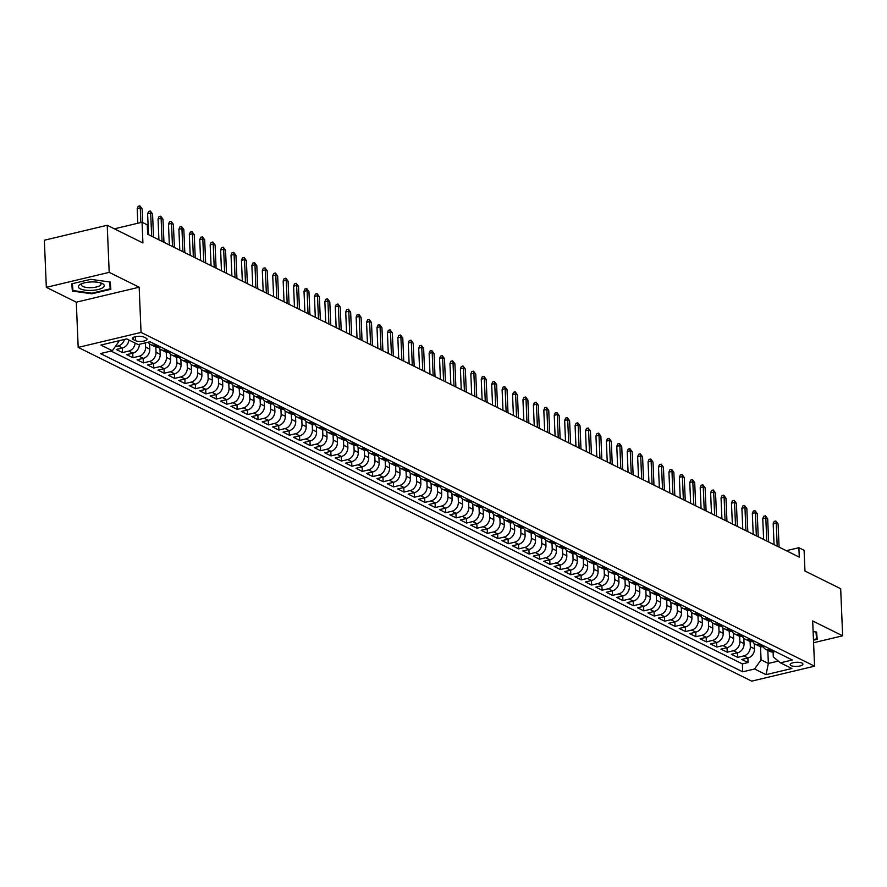 <?xml version="1.0" encoding="UTF-8"?>
<svg xmlns="http://www.w3.org/2000/svg" width="887" height="887" viewBox="0 0 887 887"><rect width="100%" height="100%" fill="white"/><g stroke="black" fill="none" stroke-linecap="round" stroke-linejoin="round"><path stroke-width="1.33" d="M801.981 663.055A6.386 2.084 177.6 0 0 794.774 662.412A6.386 2.084 177.6 0 0 790.162 664.607A6.386 2.084 177.6 0 0 791.104 665.638A6.386 2.084 177.6 0 0 798.322 666.281A6.386 2.084 177.6 0 0 802.923 664.075A6.386 2.084 177.6 0 0 801.981 663.055M78.189 347.394L751.71 681.138L814.565 666.17L141.055 332.425L78.189 347.394L76.293 302.179L139.159 287.211L109.19 272.364L46.324 287.333L76.293 302.179M46.324 287.333L44.35 240.233L107.216 225.265L142.918 242.96L142.053 222.238L114.39 228.824M813.59 642.731L842.65 635.813L840.676 588.713L804.964 571.017L804.099 550.295L798.888 547.711L786.314 550.705M109.19 272.364L107.216 225.265M128.892 339.987A7.983 6.486 116.4 0 1 122.45 347.992L116.241 349.467L122.495 352.571L122.306 348.026M139.359 344.311A7.983 6.486 -63.6 0 1 132.873 353.159L126.675 354.634L132.928 357.738L132.74 353.192M149.548 343.812L149.781 349.168A7.983 6.486 -63.6 0 1 143.295 358.326L137.097 359.8L143.35 362.905L143.162 358.359M159.982 348.979L160.203 354.334A7.983 6.486 -63.6 0 1 153.728 363.493L147.519 364.967L153.773 368.072L153.584 363.526M170.404 354.146L170.626 359.501A7.983 6.486 -63.6 0 1 164.15 368.659L157.953 370.134L164.206 373.239L164.017 368.693M180.826 359.313L181.059 364.668A7.983 6.486 -63.6 0 1 174.573 373.826L168.375 375.301L174.628 378.394L174.44 373.859M191.259 364.479L191.481 369.835A7.983 6.486 -63.6 0 1 185.006 378.993L178.797 380.468L185.05 383.561L184.862 379.026M201.682 369.646L201.903 375.001A7.983 6.486 -63.6 0 1 195.428 384.16L189.23 385.634L195.484 388.728L195.295 384.193M212.104 374.813L212.337 380.168A7.983 6.486 -63.6 0 1 205.851 389.326L199.653 390.801L205.906 393.895L205.717 389.349M222.537 379.98L222.759 385.335A7.983 6.486 -63.6 0 1 216.284 394.493L210.075 395.968L216.328 399.061L216.14 394.515M232.959 385.146L233.181 390.502A7.983 6.486 -63.6 0 1 226.706 399.649L220.508 401.135L226.762 404.228L226.573 399.682M243.382 390.313L243.615 395.669A7.983 6.486 -63.6 0 1 237.128 404.816L230.93 406.301L237.184 409.395L236.995 404.849M253.815 395.48L254.037 400.835A7.983 6.486 -63.6 0 1 247.562 409.982L241.353 411.468L247.606 414.562L247.418 410.016M264.237 400.647L264.459 406.002A7.983 6.486 -63.6 0 1 257.984 415.149L251.786 416.635L258.039 419.728L257.851 415.183M274.66 405.814L274.892 411.169A7.983 6.486 -63.6 0 1 268.406 420.316L262.208 421.802L268.462 424.895L268.273 420.349M285.093 410.98L285.315 416.336A7.983 6.486 -63.6 0 1 278.84 425.483L272.631 426.957L278.884 430.062L278.695 425.516M295.515 416.147L295.737 421.502A7.983 6.486 -63.6 0 1 289.262 430.65L283.064 432.124L289.317 435.229L289.129 430.683M305.937 421.314L306.17 426.669A7.983 6.486 -63.6 0 1 299.684 435.816L293.486 437.291L299.739 440.395L299.551 435.85M316.371 426.481L316.592 431.836A7.983 6.486 -63.6 0 1 310.117 440.983L303.908 442.458L310.162 445.562L309.973 441.016M326.793 431.647L327.015 436.992A7.983 6.486 -63.6 0 1 320.54 446.15L314.342 447.625L320.595 450.729L320.407 446.183M337.215 436.803L337.448 442.158A7.983 6.486 -63.6 0 1 330.962 451.317L324.764 452.791L331.017 455.896L330.829 451.35M347.649 441.97L347.87 447.325A7.983 6.486 -63.6 0 1 341.395 456.483L335.186 457.958L341.44 461.063L341.251 456.517M358.071 447.137L358.293 452.492A7.983 6.486 -63.6 0 1 351.817 461.65L345.62 463.125L351.873 466.229L351.684 461.683M368.493 452.303L368.726 457.659A7.983 6.486 -63.6 0 1 362.24 466.817L356.042 468.292L362.295 471.396L362.107 466.85M378.926 457.47L379.148 462.826A7.983 6.486 -63.6 0 1 372.673 471.984L366.464 473.458L372.717 476.563L372.529 472.017M389.349 462.637L389.57 467.992A7.983 6.486 -63.6 0 1 383.095 477.151L376.897 478.625L383.151 481.73L382.962 477.184M399.771 467.804L400.004 473.159A7.983 6.486 -63.6 0 1 393.518 482.317L387.32 483.792L393.573 486.896L393.385 482.351M410.204 472.971L410.426 478.326A7.983 6.486 -63.6 0 1 403.951 487.484L397.742 488.959L403.995 492.063L403.807 487.517M420.626 478.137L420.848 483.493A7.983 6.486 -63.6 0 1 414.373 492.651L408.175 494.126L414.429 497.219L414.24 492.684M431.049 483.304L431.282 488.659A7.983 6.486 -63.6 0 1 424.795 497.818L418.597 499.292L424.851 502.386L424.662 497.851M441.482 488.471L441.704 493.826A7.983 6.486 -63.6 0 1 435.218 502.984L429.02 504.459L435.273 507.552L435.085 503.018M451.904 493.638L452.126 498.993A7.983 6.486 -63.6 0 1 445.651 508.151L439.453 509.626L445.706 512.719L445.518 508.173M462.327 498.804L462.559 504.16A7.983 6.486 -63.6 0 1 456.073 513.318L449.875 514.793L456.129 517.886L455.94 513.34M472.76 503.971L472.982 509.326A7.983 6.486 -63.6 0 1 466.495 518.474L460.298 519.959L466.551 523.053L466.362 518.507M483.182 509.138L483.404 514.493A7.983 6.486 -63.6 0 1 476.929 523.64L470.731 525.126L476.984 528.22L476.796 523.674M493.604 514.305L493.837 519.66A7.983 6.486 -63.6 0 1 487.351 528.807L481.153 530.293L487.406 533.386L487.218 528.84M504.038 519.472L504.259 524.827A7.983 6.486 -63.6 0 1 497.773 533.974L491.575 535.46L497.829 538.553L497.64 534.007M514.46 524.638L514.682 529.994A7.983 6.486 -63.6 0 1 508.207 539.141L501.998 540.615L508.262 543.72L508.074 539.174M524.882 529.805L525.115 535.16A7.983 6.486 -63.6 0 1 518.629 544.308L512.431 545.782L518.684 548.887L518.496 544.341M535.316 534.972L535.537 540.327A7.983 6.486 -63.6 0 1 529.051 549.474L522.853 550.949L529.107 554.053L528.918 549.508M545.738 540.139L545.96 545.494A7.983 6.486 -63.6 0 1 539.484 554.641L533.275 556.116L539.54 559.22L539.351 554.674M556.16 545.305L556.393 550.661A7.983 6.486 -63.6 0 1 549.907 559.808L543.709 561.283L549.962 564.387L549.774 559.841M566.593 550.472L566.815 555.816A7.983 6.486 -63.6 0 1 560.329 564.975L554.131 566.449L560.384 569.554L560.196 565.008M577.016 555.628L577.237 560.983A7.983 6.486 -63.6 0 1 570.762 570.141L564.553 571.616L570.818 574.721L570.618 570.175M587.438 560.795L587.671 566.15A7.983 6.486 -63.6 0 1 581.185 575.308L574.987 576.783L581.24 579.887L581.052 575.341M597.871 565.961L598.093 571.317A7.983 6.486 -63.6 0 1 591.607 580.475L585.409 581.95L591.662 585.054L591.474 580.508M608.294 571.128L608.515 576.483A7.983 6.486 -63.6 0 1 602.04 585.642L595.831 587.116L602.096 590.221L601.896 585.675M618.716 576.295L618.949 581.65A7.983 6.486 -63.6 0 1 612.462 590.809L606.264 592.283L612.518 595.388L612.329 590.842M629.149 581.462L629.371 586.817A7.983 6.486 -63.6 0 1 622.885 595.975L616.687 597.45L622.94 600.554L622.752 596.009M639.571 586.629L639.793 591.984A7.983 6.486 -63.6 0 1 633.318 601.142L627.109 602.617L633.373 605.721L633.174 601.175M649.994 591.795L650.226 597.151A7.983 6.486 -63.6 0 1 643.74 606.309L637.542 607.783L643.796 610.888L643.607 606.342M660.427 596.962L660.649 602.317A7.983 6.486 -63.6 0 1 654.162 611.476L647.965 612.95L654.218 616.044L654.029 611.509M670.849 602.129L671.071 607.484A7.983 6.486 -63.6 0 1 664.596 616.642L658.387 618.117L664.651 621.21L664.452 616.676M681.271 607.296L681.504 612.651A7.983 6.486 -63.6 0 1 675.018 621.809L668.82 623.284L675.074 626.377L674.885 621.842M691.705 612.462L691.927 617.818A7.983 6.486 -63.6 0 1 685.44 626.976L679.242 628.451L685.496 631.544L685.307 626.998M702.127 617.629L702.349 622.984A7.983 6.486 -63.6 0 1 695.874 632.143L689.665 633.617L695.929 636.711L695.73 632.165M712.549 622.796L712.782 628.151A7.983 6.486 -63.6 0 1 706.296 637.298L700.098 638.784L706.351 641.878L706.163 637.332M722.983 627.963L723.204 633.318A7.983 6.486 -63.6 0 1 716.718 642.465L710.52 643.951L716.774 647.044L716.585 642.498M733.405 633.13L733.627 638.485A7.983 6.486 -63.6 0 1 727.152 647.632L720.943 649.118L727.207 652.211L727.007 647.665M743.827 638.296L744.06 643.652A7.983 6.486 -63.6 0 1 737.574 652.799L731.376 654.284L737.629 657.378L737.441 652.832M142.053 222.238L147.264 224.821L147.663 234.235L799.276 557.125L798.888 547.711M133.294 339.555L135.589 340.686A6.187 2.018 177.6 0 0 142.585 341.318A6.187 2.018 177.6 0 0 147.042 339.178A6.187 2.018 177.6 0 0 146.122 338.18L143.838 337.049A6.187 2.018 177.6 0 0 136.842 336.428A6.187 2.018 177.6 0 0 132.385 338.557A6.187 2.018 177.6 0 0 133.294 339.555L133.216 337.492M773.098 651.945L773.298 656.912L780.416 662.833L792.302 659.995L150.069 341.761L138.172 344.588L126.708 338.901L100.885 345.054L112.35 350.742L100.464 353.569L742.696 671.814L754.593 668.986L761.068 659.828L768.364 663.443L778.309 661.081M780.416 662.833L791.88 668.51L766.058 674.663L754.593 668.986M750.092 641.467L750.313 646.745A7.983 6.486 116.4 0 1 743.827 655.903L737.629 657.378M754.26 643.463L754.482 648.818L750.313 646.745M739.658 636.301L739.88 641.578A7.983 6.486 116.4 0 1 733.405 650.736L727.207 652.211M729.236 631.134L729.458 636.411A7.983 6.486 116.4 0 1 722.983 645.57L716.774 647.044M718.814 625.967L719.035 631.245A7.983 6.486 116.4 0 1 712.549 640.403L706.351 641.878M708.38 620.8L708.602 626.078A7.983 6.486 116.4 0 1 702.127 635.236L695.929 636.711M697.958 615.633L698.18 620.922A7.983 6.486 116.4 0 1 691.705 630.069L685.496 631.544M687.536 610.467L687.758 615.755A7.983 6.486 116.4 0 1 681.271 624.903L675.074 626.377M677.103 605.3L677.324 610.589A7.983 6.486 116.4 0 1 670.849 619.736L664.651 621.21M666.68 600.144L666.902 605.422A7.983 6.486 116.4 0 1 660.427 614.569L654.218 616.044M656.258 594.977L656.48 600.255A7.983 6.486 116.4 0 1 649.994 609.402L643.796 610.888M645.825 589.811L646.046 595.088A7.983 6.486 116.4 0 1 639.571 604.235L633.373 605.721M635.402 584.644L635.624 589.922A7.983 6.486 116.4 0 1 629.149 599.069L622.94 600.554M624.98 579.477L625.202 584.755A7.983 6.486 116.4 0 1 618.716 593.902L612.518 595.388M614.547 574.31L614.769 579.588A7.983 6.486 116.4 0 1 608.294 588.735L602.096 590.221M604.125 569.144L604.346 574.421A7.983 6.486 116.4 0 1 597.871 583.579L591.662 585.054M593.702 563.977L593.924 569.254A7.983 6.486 116.4 0 1 587.438 578.413L581.24 579.887M583.269 558.81L583.491 564.088A7.983 6.486 116.4 0 1 577.016 573.246L570.818 574.721M572.847 553.643L573.069 558.921A7.983 6.486 116.4 0 1 566.593 568.079L560.384 569.554M562.425 548.476L562.646 553.754A7.983 6.486 116.4 0 1 556.16 562.912L549.962 564.387M551.991 543.31L552.213 548.587A7.983 6.486 116.4 0 1 545.738 557.746L539.54 559.22M541.569 538.143L541.791 543.421A7.983 6.486 116.4 0 1 535.316 552.579L529.107 554.053M531.147 532.976L531.368 538.254A7.983 6.486 116.4 0 1 524.882 547.412L518.684 548.887M520.724 527.809L520.935 533.087A7.983 6.486 116.4 0 1 514.46 542.245L508.262 543.72M510.291 522.643L510.513 527.92A7.983 6.486 116.4 0 1 504.038 537.078L497.829 538.553M499.869 517.476L500.091 522.753A7.983 6.486 116.4 0 1 493.604 531.912L487.406 533.386M489.447 512.309L489.657 517.587A7.983 6.486 116.4 0 1 483.182 526.745L476.984 528.22M479.013 507.142L479.235 512.42A7.983 6.486 116.4 0 1 472.76 521.578L466.551 523.053M468.591 501.975L468.813 507.253A7.983 6.486 116.4 0 1 462.327 516.411L456.129 517.886M458.169 496.809L458.379 502.097A7.983 6.486 116.4 0 1 451.904 511.245L445.706 512.719M447.735 491.642L447.957 496.931A7.983 6.486 116.4 0 1 441.482 506.078L435.273 507.552M437.313 486.475L437.535 491.764A7.983 6.486 116.4 0 1 431.049 500.911L424.851 502.386M426.891 481.319L427.102 486.597A7.983 6.486 116.4 0 1 420.626 495.744L414.429 497.219M416.458 476.153L416.679 481.43A7.983 6.486 116.4 0 1 410.204 490.578L403.995 492.063M406.035 470.986L406.257 476.264A7.983 6.486 116.4 0 1 399.771 485.411L393.573 486.896M395.613 465.819L395.835 471.097A7.983 6.486 116.4 0 1 389.349 480.244L383.151 481.73M385.18 460.652L385.401 465.93A7.983 6.486 116.4 0 1 378.926 475.077L372.717 476.563M374.757 455.486L374.979 460.763A7.983 6.486 116.4 0 1 368.493 469.91L362.295 471.396M364.335 450.319L364.557 455.596A7.983 6.486 116.4 0 1 358.071 464.755L351.873 466.229M353.902 445.152L354.124 450.43A7.983 6.486 116.4 0 1 347.649 459.588L341.44 461.063M343.48 439.985L343.701 445.263A7.983 6.486 116.4 0 1 337.215 454.421L331.017 455.896M333.057 434.818L333.279 440.096A7.983 6.486 116.4 0 1 326.793 449.254L320.595 450.729M322.624 429.652L322.846 434.929A7.983 6.486 116.4 0 1 316.371 444.088L310.162 445.562M312.202 424.485L312.424 429.763A7.983 6.486 116.4 0 1 305.937 438.921L299.739 440.395M301.78 419.318L302.001 424.596A7.983 6.486 116.4 0 1 295.515 433.754L289.317 435.229M291.346 414.151L291.568 419.429A7.983 6.486 116.4 0 1 285.093 428.587L278.884 430.062M280.924 408.985L281.146 414.262A7.983 6.486 116.4 0 1 274.66 423.421L268.462 424.895M270.502 403.818L270.723 409.095A7.983 6.486 116.4 0 1 264.237 418.254L258.039 419.728M260.068 398.651L260.29 403.929A7.983 6.486 116.4 0 1 253.815 413.087L247.606 414.562M249.646 393.484L249.868 398.762A7.983 6.486 116.4 0 1 243.382 407.92L237.184 409.395M239.224 388.318L239.446 393.595A7.983 6.486 116.4 0 1 232.959 402.753L226.762 404.228M228.791 383.151L229.012 388.428A7.983 6.486 116.4 0 1 222.537 397.587L216.328 399.061M218.368 377.984L218.59 383.273A7.983 6.486 116.4 0 1 212.104 392.42L205.906 393.895M207.946 372.817L208.168 378.106A7.983 6.486 116.4 0 1 201.682 387.253L195.484 388.728M197.513 367.65L197.734 372.939A7.983 6.486 116.4 0 1 191.259 382.086L185.05 383.561M187.09 362.495L187.312 367.772A7.983 6.486 116.4 0 1 180.826 376.92L174.628 378.394M176.668 357.328L176.89 362.606A7.983 6.486 116.4 0 1 170.404 371.753L164.206 373.239M166.235 352.161L166.457 357.439A7.983 6.486 116.4 0 1 159.982 366.586L153.773 368.072M155.813 346.994L156.034 352.272A7.983 6.486 116.4 0 1 149.548 361.419L143.35 362.905M145.435 342.859L145.612 347.105A7.983 6.486 116.4 0 1 139.126 356.252L132.928 357.738M124.457 339.444A7.983 6.486 116.4 0 1 118.27 345.93L115.243 346.651M111.019 351.052L742.364 663.897L748.051 662.545L747.863 657.999M754.482 648.818A7.983 6.486 -63.6 0 1 747.996 657.966L741.798 659.44L748.051 662.545M135.157 343.092A7.983 6.486 116.4 0 1 128.704 351.086L122.495 352.571M155.857 344.622L154.526 344.943A7.983 6.486 116.4 0 1 150.668 344.555A7.983 6.486 116.4 0 1 148.251 342.194M150.668 344.555L154.837 346.617A7.983 6.486 -63.6 0 0 158.695 347.005L160.026 346.695M166.279 349.788L164.949 350.11A7.983 6.486 116.4 0 1 161.09 349.722A7.983 6.486 116.4 0 1 158.518 347.05M161.09 349.722L165.259 351.784A7.983 6.486 -63.6 0 0 169.118 352.172L170.459 351.862M176.713 354.955L175.382 355.277A7.983 6.486 116.4 0 1 171.524 354.889A7.983 6.486 116.4 0 1 168.951 352.217M171.524 354.889L175.693 356.951A7.983 6.486 -63.6 0 0 179.551 357.339L180.881 357.029M187.135 360.122L185.804 360.444A7.983 6.486 116.4 0 1 181.946 360.055A7.983 6.486 116.4 0 1 179.374 357.383M181.946 360.055L186.115 362.118A7.983 6.486 -63.6 0 0 189.973 362.506L191.304 362.184M197.557 365.289L196.227 365.61A7.983 6.486 116.4 0 1 192.368 365.222A7.983 6.486 116.4 0 1 189.796 362.55M192.368 365.222L196.537 367.285A7.983 6.486 -63.6 0 0 200.395 367.673L201.737 367.351M207.99 370.456L206.66 370.777A7.983 6.486 116.4 0 1 202.801 370.389A7.983 6.486 116.4 0 1 200.229 367.717M202.801 370.389L206.97 372.451A7.983 6.486 -63.6 0 0 210.829 372.839L212.159 372.518M218.413 375.622L217.082 375.944A7.983 6.486 116.4 0 1 213.224 375.556A7.983 6.486 116.4 0 1 210.651 372.884M213.224 375.556L217.393 377.618A7.983 6.486 -63.6 0 0 221.251 378.006L222.582 377.685M228.835 380.789L227.504 381.111A7.983 6.486 116.4 0 1 223.646 380.723A7.983 6.486 116.4 0 1 221.074 378.039M223.646 380.723L227.815 382.785A7.983 6.486 -63.6 0 0 231.673 383.173L233.015 382.851M239.268 385.956L237.938 386.266A7.983 6.486 116.4 0 1 234.079 385.889A7.983 6.486 116.4 0 1 231.507 383.206M234.079 385.889L238.248 387.952A7.983 6.486 -63.6 0 0 242.107 388.34L243.437 388.018M249.69 391.123L248.36 391.433A7.983 6.486 116.4 0 1 244.502 391.056A7.983 6.486 116.4 0 1 241.929 388.373M244.502 391.056L248.67 393.118A7.983 6.486 -63.6 0 0 252.529 393.506L253.859 393.185M260.113 396.289L258.782 396.6A7.983 6.486 116.4 0 1 254.924 396.223A7.983 6.486 116.4 0 1 252.351 393.54M254.924 396.223L259.093 398.285A7.983 6.486 -63.6 0 0 262.951 398.673L264.293 398.352M270.546 401.456L269.216 401.767A7.983 6.486 116.4 0 1 265.357 401.39A7.983 6.486 116.4 0 1 262.785 398.707M265.357 401.39L269.526 403.452A7.983 6.486 -63.6 0 0 273.384 403.84L274.715 403.518M280.968 406.623L279.638 406.933A7.983 6.486 116.4 0 1 275.779 406.556A7.983 6.486 116.4 0 1 273.207 403.873M275.779 406.556L279.948 408.619A7.983 6.486 -63.6 0 0 283.807 409.007L285.137 408.685M291.391 411.79L290.06 412.1A7.983 6.486 116.4 0 1 286.202 411.712A7.983 6.486 116.4 0 1 283.629 409.04M286.202 411.712L290.371 413.785A7.983 6.486 -63.6 0 0 294.229 414.174L295.571 413.852M301.824 416.957L300.493 417.267A7.983 6.486 116.4 0 1 296.635 416.879A7.983 6.486 116.4 0 1 294.063 414.207M296.635 416.879L300.804 418.952A7.983 6.486 -63.6 0 0 304.662 419.34L305.993 419.019M312.246 422.123L310.916 422.434A7.983 6.486 116.4 0 1 307.057 422.046A7.983 6.486 116.4 0 1 304.485 419.374M307.057 422.046L311.226 424.119A7.983 6.486 -63.6 0 0 315.085 424.507L316.415 424.186M322.668 427.29L321.338 427.601A7.983 6.486 116.4 0 1 317.479 427.212A7.983 6.486 116.4 0 1 314.907 424.54M317.479 427.212L321.648 429.286A7.983 6.486 -63.6 0 0 325.507 429.674L326.848 429.352M333.102 432.457L331.771 432.767A7.983 6.486 116.4 0 1 327.913 432.379A7.983 6.486 116.4 0 1 325.341 429.707M327.913 432.379L332.082 434.453A7.983 6.486 -63.6 0 0 335.94 434.83L337.271 434.519M343.524 437.613L342.194 437.934A7.983 6.486 116.4 0 1 338.335 437.546A7.983 6.486 116.4 0 1 335.763 434.874M338.335 437.546L342.504 439.619A7.983 6.486 -63.6 0 0 346.362 439.996L347.693 439.686M353.946 442.779L352.616 443.101A7.983 6.486 116.4 0 1 348.757 442.713A7.983 6.486 116.4 0 1 346.185 440.041M348.757 442.713L352.926 444.786A7.983 6.486 -63.6 0 0 356.785 445.163L358.126 444.853M364.38 447.946L363.049 448.268A7.983 6.486 116.4 0 1 359.191 447.88A7.983 6.486 116.4 0 1 356.618 445.207M359.191 447.88L363.36 449.953A7.983 6.486 -63.6 0 0 367.218 450.33L368.548 450.019M374.802 453.113L373.471 453.434A7.983 6.486 116.4 0 1 369.613 453.046A7.983 6.486 116.4 0 1 367.041 450.374M369.613 453.046L373.782 455.12A7.983 6.486 -63.6 0 0 377.64 455.497L378.971 455.186M385.224 458.28L383.894 458.601A7.983 6.486 116.4 0 1 380.035 458.213A7.983 6.486 116.4 0 1 377.463 455.541M380.035 458.213L384.204 460.275A7.983 6.486 -63.6 0 0 388.062 460.663L389.404 460.353M395.657 463.446L394.327 463.768A7.983 6.486 116.4 0 1 390.468 463.38A7.983 6.486 116.4 0 1 387.896 460.708M390.468 463.38L394.637 465.442A7.983 6.486 -63.6 0 0 398.496 465.83L399.826 465.52M406.08 468.613L404.749 468.935A7.983 6.486 116.4 0 1 400.891 468.547A7.983 6.486 116.4 0 1 398.318 465.875M400.891 468.547L405.06 470.609A7.983 6.486 -63.6 0 0 408.918 470.997L410.249 470.687M416.502 473.78L415.171 474.101A7.983 6.486 116.4 0 1 411.313 473.713A7.983 6.486 116.4 0 1 408.741 471.041M411.313 473.713L415.482 475.776A7.983 6.486 -63.6 0 0 419.34 476.164L420.671 475.853M426.935 478.947L425.605 479.268A7.983 6.486 116.4 0 1 421.746 478.88A7.983 6.486 116.4 0 1 419.174 476.208M421.746 478.88L425.915 480.942A7.983 6.486 -63.6 0 0 429.774 481.331L431.104 481.009M437.358 484.114L436.027 484.435A7.983 6.486 116.4 0 1 432.169 484.047A7.983 6.486 116.4 0 1 429.596 481.375M432.169 484.047L436.337 486.109A7.983 6.486 -63.6 0 0 440.196 486.497L441.526 486.176M447.78 489.28L446.449 489.602A7.983 6.486 116.4 0 1 442.591 489.214A7.983 6.486 116.4 0 1 440.019 486.542M442.591 489.214L446.76 491.276A7.983 6.486 -63.6 0 0 450.618 491.664L451.949 491.343M458.213 494.447L456.883 494.769A7.983 6.486 116.4 0 1 453.024 494.381A7.983 6.486 116.4 0 1 450.452 491.708M453.024 494.381L457.193 496.443A7.983 6.486 -63.6 0 0 461.052 496.831L462.382 496.509M468.635 499.614L467.305 499.935A7.983 6.486 116.4 0 1 463.446 499.547A7.983 6.486 116.4 0 1 460.874 496.864M463.446 499.547L467.615 501.61A7.983 6.486 -63.6 0 0 471.474 501.998L472.804 501.676M479.058 504.781L477.727 505.091A7.983 6.486 116.4 0 1 473.869 504.714A7.983 6.486 116.4 0 1 471.296 502.031M473.869 504.714L478.038 506.776A7.983 6.486 -63.6 0 0 481.896 507.164L483.227 506.843M489.491 509.947L488.16 510.258A7.983 6.486 116.4 0 1 484.302 509.881A7.983 6.486 116.4 0 1 481.73 507.198M484.302 509.881L488.471 511.943A7.983 6.486 -63.6 0 0 492.329 512.331L493.66 512.01M499.913 515.114L498.583 515.425A7.983 6.486 116.4 0 1 494.724 515.048A7.983 6.486 116.4 0 1 492.152 512.364M494.724 515.048L498.893 517.11A7.983 6.486 -63.6 0 0 502.752 517.498L504.082 517.176M510.335 520.281L509.005 520.591A7.983 6.486 116.4 0 1 505.147 520.214A7.983 6.486 116.4 0 1 502.574 517.531M505.147 520.214L509.315 522.277A7.983 6.486 -63.6 0 0 513.174 522.665L514.504 522.343M520.769 525.448L519.438 525.758A7.983 6.486 116.4 0 1 515.569 525.381A7.983 6.486 116.4 0 1 513.008 522.698M515.569 525.381L519.749 527.443A7.983 6.486 -63.6 0 0 523.607 527.832L524.938 527.51M531.191 530.614L529.861 530.925A7.983 6.486 116.4 0 1 526.002 530.537A7.983 6.486 116.4 0 1 523.43 527.865M526.002 530.537L530.171 532.61A7.983 6.486 -63.6 0 0 534.029 532.998L535.36 532.677M541.613 535.781L540.283 536.092A7.983 6.486 116.4 0 1 536.424 535.704A7.983 6.486 116.4 0 1 533.852 533.032M536.424 535.704L540.593 537.777A7.983 6.486 -63.6 0 0 544.452 538.165L545.782 537.844M552.047 540.948L550.716 541.258A7.983 6.486 116.4 0 1 546.847 540.87A7.983 6.486 116.4 0 1 544.285 538.198M546.847 540.87L551.027 542.944A7.983 6.486 -63.6 0 0 554.885 543.332L556.216 543.01M562.469 546.115L561.138 546.425A7.983 6.486 116.4 0 1 557.28 546.037A7.983 6.486 116.4 0 1 554.708 543.365M557.28 546.037L561.449 548.111A7.983 6.486 -63.6 0 0 565.307 548.499L566.638 548.177M572.891 551.27L571.561 551.592A7.983 6.486 116.4 0 1 567.702 551.204A7.983 6.486 116.4 0 1 565.13 548.532M567.702 551.204L571.871 553.277A7.983 6.486 -63.6 0 0 575.73 553.654L577.06 553.344M583.324 556.437L581.994 556.759A7.983 6.486 116.4 0 1 578.124 556.371A7.983 6.486 116.4 0 1 575.563 553.699M578.124 556.371L582.304 558.444A7.983 6.486 -63.6 0 0 586.163 558.821L587.493 558.511M593.747 561.604L592.416 561.926A7.983 6.486 116.4 0 1 588.558 561.538A7.983 6.486 116.4 0 1 585.985 558.865M588.558 561.538L592.727 563.611A7.983 6.486 -63.6 0 0 596.585 563.988L597.916 563.677M604.169 566.771L602.838 567.092A7.983 6.486 116.4 0 1 598.98 566.704A7.983 6.486 116.4 0 1 596.408 564.032M598.98 566.704L603.149 568.778A7.983 6.486 -63.6 0 0 607.007 569.155L608.338 568.844M614.602 571.938L613.272 572.259A7.983 6.486 116.4 0 1 609.402 571.871A7.983 6.486 116.4 0 1 606.841 569.199M609.402 571.871L613.582 573.944A7.983 6.486 -63.6 0 0 617.441 574.321L618.771 574.011M625.025 577.104L623.694 577.426A7.983 6.486 116.4 0 1 619.836 577.038A7.983 6.486 116.4 0 1 617.263 574.366M619.836 577.038L624.004 579.1A7.983 6.486 -63.6 0 0 627.863 579.488L629.193 579.178M635.447 582.271L634.116 582.593A7.983 6.486 116.4 0 1 630.258 582.205A7.983 6.486 116.4 0 1 627.686 579.533M630.258 582.205L634.427 584.267A7.983 6.486 -63.6 0 0 638.285 584.655L639.616 584.345M645.88 587.438L644.539 587.759A7.983 6.486 116.4 0 1 640.68 587.371A7.983 6.486 116.4 0 1 638.119 584.699M640.68 587.371L644.86 589.434A7.983 6.486 -63.6 0 0 648.719 589.822L650.049 589.511M656.302 592.605L654.972 592.926A7.983 6.486 116.4 0 1 651.113 592.538A7.983 6.486 116.4 0 1 648.541 589.866M651.113 592.538L655.282 594.6A7.983 6.486 -63.6 0 0 659.141 594.989L660.471 594.678M666.725 597.771L665.394 598.093A7.983 6.486 116.4 0 1 661.536 597.705A7.983 6.486 116.4 0 1 658.963 595.033M661.536 597.705L665.705 599.767A7.983 6.486 -63.6 0 0 669.563 600.155L670.894 599.834M677.158 602.938L675.816 603.26A7.983 6.486 116.4 0 1 671.958 602.872A7.983 6.486 116.4 0 1 669.397 600.2M671.958 602.872L676.138 604.934A7.983 6.486 -63.6 0 0 679.996 605.322L681.327 605.001M687.58 608.105L686.25 608.427A7.983 6.486 116.4 0 1 682.391 608.038A7.983 6.486 116.4 0 1 679.819 605.366M682.391 608.038L686.56 610.101A7.983 6.486 -63.6 0 0 690.419 610.489L691.749 610.167M698.002 613.272L696.672 613.593A7.983 6.486 116.4 0 1 692.814 613.205A7.983 6.486 116.4 0 1 690.241 610.533M692.814 613.205L696.982 615.268A7.983 6.486 -63.6 0 0 700.841 615.656L702.171 615.334M708.436 618.439L707.094 618.76A7.983 6.486 116.4 0 1 703.236 618.372A7.983 6.486 116.4 0 1 700.675 615.689M703.236 618.372L707.416 620.434A7.983 6.486 -63.6 0 0 711.274 620.822L712.605 620.501M718.858 623.605L717.528 623.916A7.983 6.486 116.4 0 1 713.669 623.539A7.983 6.486 116.4 0 1 711.097 620.856M713.669 623.539L717.838 625.601A7.983 6.486 -63.6 0 0 721.696 625.989L723.027 625.668M729.28 628.772L727.95 629.083A7.983 6.486 116.4 0 1 724.091 628.706A7.983 6.486 116.4 0 1 721.519 626.022M724.091 628.706L728.26 630.768A7.983 6.486 -63.6 0 0 732.119 631.156L733.449 630.834M739.714 633.939L738.372 634.249A7.983 6.486 116.4 0 1 734.514 633.872A7.983 6.486 116.4 0 1 731.952 631.189M734.514 633.872L738.694 635.935A7.983 6.486 -63.6 0 0 742.552 636.323L743.883 636.001M750.136 639.106L748.805 639.416A7.983 6.486 116.4 0 1 744.947 639.039A7.983 6.486 116.4 0 1 742.375 636.356M744.947 639.039L749.116 641.101A7.983 6.486 -63.6 0 0 752.974 641.489L754.305 641.168M760.558 644.272L759.228 644.583A7.983 6.486 116.4 0 1 755.369 644.206A7.983 6.486 116.4 0 1 752.797 641.523M755.369 644.206L759.538 646.268A7.983 6.486 -63.6 0 0 763.397 646.656L764.727 646.335M770.991 649.439L769.65 649.75A7.983 6.486 116.4 0 1 765.791 649.362A7.983 6.486 116.4 0 1 763.23 646.69M765.791 649.362L769.971 651.435A7.983 6.486 -63.6 0 0 773.83 651.823L775.16 651.501M117.738 341.04L118.836 341.584L112.35 350.742M118.803 340.785L118.836 341.584M139.159 287.211L141.055 332.425M842.65 635.813L812.68 620.955L814.565 666.17M767.82 650.371L768.364 663.443L766.058 674.663M760.514 646.634L761.068 659.828M742.364 663.897L742.696 671.814M72.379 291.069L91.904 293.797L110.842 289.295L110.243 282.055L90.718 279.327L71.78 283.829L72.379 291.069L72.069 283.762M813.479 640.192L817.193 639.305L816.594 632.065L813.124 631.588M109.644 281.966L110.21 288.829L91.871 293.198L91.904 293.797M140.867 222.515L140.257 207.935L137.197 208.667L138.195 206.261L139.891 205.862L140.257 207.935L142.131 208.866L142.707 222.559M137.197 208.667L137.807 223.247M139.891 205.862L142.131 208.866M102.338 283.552A12.972 4.235 177.6 0 0 101.573 283.219A12.972 4.235 177.6 0 0 80.806 284.084A12.972 4.235 177.6 0 0 80.251 288.818A12.972 4.235 177.6 0 0 98.069 289.539A12.972 4.235 177.6 0 0 102.338 283.552M82.291 283.474A9.812 3.204 177.6 0 0 81.416 284.882A9.812 3.204 177.6 0 0 82.857 286.457A9.812 3.204 177.6 0 0 93.955 287.443A9.812 3.204 177.6 0 0 101.029 284.062A9.812 3.204 177.6 0 0 100.043 282.731M91.871 293.198L72.956 290.548L72.39 283.685M109.933 282.011L110.21 288.829M816.284 632.021L816.572 638.851L813.457 639.594M816.007 631.987L816.572 638.851M151.655 236.208L150.679 213.102L147.619 213.834L148.617 211.428L150.313 211.028L150.679 213.102L152.564 214.033L153.529 237.139M147.619 213.834L148.495 234.645M150.313 211.028L152.564 214.033M162.077 241.375L161.112 218.269L158.052 219L159.039 216.594L160.747 216.195L161.112 218.269L162.986 219.2L163.951 242.306M158.052 219L158.917 239.812M160.747 216.195L162.986 219.2M172.499 246.542L171.535 223.435L168.475 224.167L169.472 221.761L171.169 221.362L171.535 223.435L173.409 224.367L174.384 247.473M168.475 224.167L169.35 244.978M171.169 221.362L173.409 224.367M182.933 251.708L181.957 228.602L178.897 229.334L179.895 226.928L181.591 226.529L181.957 228.602L183.831 229.533L184.806 252.64M178.897 229.334L179.773 250.145M181.591 226.529L183.831 229.533M193.355 256.875L192.39 233.769L189.33 234.501L190.317 232.095L192.024 231.695L192.39 233.769L194.264 234.7L195.229 257.807M189.33 234.501L190.195 255.312M192.024 231.695L194.264 234.7M203.777 262.042L202.813 238.936L199.752 239.667L200.75 237.261L202.447 236.862L202.813 238.936L204.686 239.867L205.651 262.973M199.752 239.667L200.628 260.479M202.447 236.862L204.686 239.867M214.21 267.209L213.235 244.102L210.175 244.834L211.173 242.428L212.869 242.018L213.235 244.102L215.109 245.034L216.084 268.14M210.175 244.834L211.051 265.645M212.869 242.018L215.109 245.034M224.633 272.376L223.668 249.269L220.608 250.001L221.595 247.595L223.302 247.185L223.668 249.269L225.542 250.201L226.507 273.307M220.608 250.001L221.473 270.812M223.302 247.185L225.542 250.201M235.055 277.542L234.09 254.436L231.03 255.168L232.028 252.762L233.725 252.351L234.09 254.436L235.964 255.367L236.929 278.474M231.03 255.168L231.906 275.979M233.725 252.351L235.964 255.367M245.488 282.709L244.513 259.603L241.452 260.334L242.45 257.929L244.147 257.518L244.513 259.603L246.386 260.534L247.362 283.64M241.452 260.334L242.328 281.146M244.147 257.518L246.386 260.534M255.911 287.876L254.946 264.769L251.886 265.501L252.873 263.095L254.58 262.685L254.946 264.769L256.82 265.701L257.784 288.807M251.886 265.501L252.751 286.313M254.58 262.685L256.82 265.701M266.333 293.043L265.368 269.936L262.308 270.668L263.306 268.262L265.002 267.852L265.368 269.936L267.242 270.868L268.207 293.974M262.308 270.668L263.184 291.479M265.002 267.852L267.242 270.868M276.766 298.209L275.79 275.103L272.73 275.835L273.728 273.429L275.425 273.019L275.79 275.103L277.664 276.034L278.64 299.141M272.73 275.835L273.606 296.646M275.425 273.019L277.664 276.034M287.188 303.376L286.224 280.27L283.164 281.002L284.15 278.596L285.858 278.185L286.224 280.27L288.098 281.201L289.062 304.308M283.164 281.002L284.028 301.813M285.858 278.185L288.098 281.201M297.611 308.543L296.646 285.437L293.586 286.157L294.584 283.762L296.28 283.352L296.646 285.437L298.52 286.368L299.484 309.474M293.586 286.157L294.462 306.98M296.28 283.352L298.52 286.368M308.044 313.71L307.068 290.603L304.008 291.324L305.006 288.929L306.702 288.519L307.068 290.603L308.942 291.535L309.918 314.641M304.008 291.324L304.884 312.146M306.702 288.519L308.942 291.535M318.466 318.877L317.502 295.77L314.442 296.491L315.428 294.096L317.136 293.686L317.502 295.77L319.375 296.702L320.34 319.808M314.442 296.491L315.306 317.313M317.136 293.686L319.375 296.702M328.889 324.043L327.924 300.937L324.864 301.658L325.862 299.252L327.558 298.852L327.924 300.937L329.798 301.868L330.762 324.975M324.864 301.658L325.74 322.48M327.558 298.852L329.798 301.868M339.322 329.21L338.346 306.104L335.286 306.824L336.284 304.418L337.98 304.019L338.346 306.104L340.22 307.024L341.196 330.141M335.286 306.824L336.162 327.647M337.98 304.019L340.22 307.024M349.744 334.377L348.779 311.27L345.719 311.991L346.706 309.585L348.414 309.186L348.779 311.27L350.653 312.191L351.618 335.297M345.719 311.991L346.584 332.813M348.414 309.186L350.653 312.191M360.166 339.544L359.202 316.437L356.142 317.158L357.139 314.752L358.836 314.353L359.202 316.437L361.076 317.358L362.04 340.464M356.142 317.158L357.017 337.98M358.836 314.353L361.076 317.358M370.6 344.71L369.624 321.593L366.564 322.325L367.562 319.919L369.258 319.52L369.624 321.593L371.498 322.524L372.473 345.631M366.564 322.325L367.44 343.147M369.258 319.52L371.498 322.524M381.022 349.866L380.057 326.76L376.997 327.491L377.984 325.085L379.691 324.686L380.057 326.76L381.931 327.691L382.896 350.797M376.997 327.491L377.862 348.303M379.691 324.686L381.931 327.691M391.444 355.033L390.48 331.926L387.419 332.658L388.417 330.252L390.114 329.853L390.48 331.926L392.353 332.858L393.318 355.964M387.419 332.658L388.295 353.469M390.114 329.853L392.353 332.858M401.878 360.2L400.902 337.093L397.842 337.825L398.84 335.419L400.536 335.02L400.902 337.093L402.776 338.025L403.751 361.131M397.842 337.825L398.718 358.636M400.536 335.02L402.776 338.025M412.3 365.366L411.324 342.26L408.275 342.992L409.262 340.586L410.969 340.187L411.324 342.26L413.209 343.191L414.174 366.298M408.275 342.992L409.14 363.803M410.969 340.187L413.209 343.191M422.722 370.533L421.757 347.427L418.697 348.159L419.695 345.753L421.392 345.353L421.757 347.427L423.631 348.358L424.596 371.465M418.697 348.159L419.573 368.97M421.392 345.353L423.631 348.358M433.155 375.7L432.18 352.594L429.12 353.325L430.117 350.919L431.814 350.52L432.18 352.594L434.053 353.525L435.029 376.631M429.12 353.325L429.995 374.137M431.814 350.52L434.053 353.525M443.578 380.867L442.602 357.76L439.553 358.492L440.54 356.086L442.247 355.687L442.602 357.76L444.487 358.692L445.451 381.798M439.553 358.492L440.418 379.303M442.247 355.687L444.487 358.692M454 386.033L453.035 362.927L449.975 363.659L450.973 361.253L452.669 360.843L453.035 362.927L454.909 363.858L455.874 386.965M449.975 363.659L450.851 384.47M452.669 360.843L454.909 363.858M464.422 391.2L463.457 368.094L460.397 368.826L461.395 366.42L463.092 366.009L463.457 368.094L465.331 369.025L466.307 392.132M460.397 368.826L461.273 389.637M463.092 366.009L465.331 369.025M474.855 396.367L473.88 373.261L470.831 373.992L471.817 371.586L473.525 371.176L473.88 373.261L475.765 374.192L476.729 397.298M470.831 373.992L471.696 394.804M473.525 371.176L475.765 374.192M485.278 401.534L484.313 378.427L481.253 379.159L482.251 376.753L483.947 376.343L484.313 378.427L486.187 379.359L487.151 402.465M481.253 379.159L482.129 399.97M483.947 376.343L486.187 379.359M495.7 406.701L494.735 383.594L491.675 384.326L492.673 381.92L494.369 381.51L494.735 383.594L496.609 384.526L497.585 407.632M491.675 384.326L492.551 405.137M494.369 381.51L496.609 384.526M506.133 411.867L505.158 388.761L502.109 389.493L503.095 387.087L504.803 386.677L505.158 388.761L507.042 389.692L508.007 412.799M502.109 389.493L502.973 410.304M504.803 386.677L507.042 389.692M516.556 417.034L515.591 393.928L512.531 394.66L513.529 392.254L515.225 391.843L515.591 393.928L517.465 394.859L518.429 417.965M512.531 394.66L513.407 415.471M515.225 391.843L517.465 394.859M526.978 422.201L526.013 399.095L522.953 399.826L523.951 397.42L525.647 397.01L526.013 399.095L527.887 400.026L528.863 423.132M522.953 399.826L523.829 420.638M525.647 397.01L527.887 400.026M537.411 427.368L536.435 404.261L533.386 404.982L534.373 402.587L536.081 402.177L536.435 404.261L538.32 405.193L539.285 428.299M533.386 404.982L534.251 425.804M536.081 402.177L538.32 405.193M547.833 432.534L546.869 409.428L543.809 410.149L544.806 407.754L546.503 407.344L546.869 409.428L548.743 410.359L549.707 433.466M543.809 410.149L544.685 430.971M546.503 407.344L548.743 410.359M558.256 437.701L557.291 414.595L554.231 415.316L555.229 412.921L556.925 412.51L557.291 414.595L559.165 415.526L560.14 438.633M554.231 415.316L555.107 436.138M556.925 412.51L559.165 415.526M568.689 442.868L567.713 419.762L564.664 420.482L565.651 418.076L567.358 417.677L567.713 419.762L569.598 420.693L570.563 443.799M564.664 420.482L565.529 441.305M567.358 417.677L569.598 420.693M579.111 448.035L578.147 424.928L575.086 425.649L576.084 423.243L577.781 422.844L578.147 424.928L580.02 425.849L580.985 448.966M575.086 425.649L575.962 446.471M577.781 422.844L580.02 425.849M589.533 453.202L588.569 430.095L585.509 430.816L586.507 428.41L588.203 428.011L588.569 430.095L590.443 431.015L591.418 454.122M585.509 430.816L586.385 451.638M588.203 428.011L590.443 431.015M599.967 458.368L598.991 435.262L595.942 435.983L596.929 433.577L598.625 433.178L598.991 435.262L600.876 436.182L601.841 459.289M595.942 435.983L596.807 456.805M598.625 433.178L600.876 436.182M610.389 463.535L609.424 440.418L606.364 441.149L607.362 438.743L609.059 438.344L609.424 440.418L611.298 441.349L612.263 464.455M606.364 441.149L607.24 461.972M609.059 438.344L611.298 441.349M620.811 468.691L619.847 445.584L616.787 446.316L617.784 443.91L619.481 443.511L619.847 445.584L621.72 446.516L622.696 469.622M616.787 446.316L617.662 467.127M619.481 443.511L621.72 446.516M631.245 473.858L630.269 450.751L627.22 451.483L628.207 449.077L629.903 448.678L630.269 450.751L632.154 451.683L633.118 474.789M627.22 451.483L628.085 472.294M629.903 448.678L632.154 451.683M641.667 479.024L640.702 455.918L637.642 456.65L638.64 454.244L640.336 453.845L640.702 455.918L642.576 456.849L643.541 479.956M637.642 456.65L638.518 477.461M640.336 453.845L642.576 456.849M652.089 484.191L651.125 461.085L648.064 461.817L649.062 459.411L650.759 459.011L651.125 461.085L652.998 462.016L653.974 485.122M648.064 461.817L648.94 482.628M650.759 459.011L652.998 462.016M662.522 489.358L661.547 466.252L658.498 466.983L659.484 464.577L661.181 464.178L661.547 466.252L663.432 467.183L664.396 490.289M658.498 466.983L659.363 487.795M661.181 464.178L663.432 467.183M672.945 494.525L671.98 471.418L668.92 472.15L669.918 469.744L671.614 469.345L671.98 471.418L673.854 472.35L674.819 495.456M668.92 472.15L669.796 492.961M671.614 469.345L673.854 472.35M683.367 499.691L682.402 476.585L679.342 477.317L680.34 474.911L682.036 474.512L682.402 476.585L684.276 477.516L685.252 500.623M679.342 477.317L680.218 498.128M682.036 474.512L684.276 477.516M693.8 504.858L692.825 481.752L689.776 482.484L690.762 480.078L692.459 479.667L692.825 481.752L694.709 482.683L695.674 505.79M689.776 482.484L690.64 503.295M692.459 479.667L694.709 482.683M704.223 510.025L703.258 486.919L700.198 487.65L701.196 485.244L702.892 484.834L703.258 486.919L705.132 487.85L706.096 510.956M700.198 487.65L701.074 508.462M702.892 484.834L705.132 487.85M714.645 515.192L713.68 492.085L710.62 492.817L711.618 490.411L713.314 490.001L713.68 492.085L715.554 493.017L716.53 516.123M710.62 492.817L711.496 513.628M713.314 490.001L715.554 493.017M725.078 520.359L724.102 497.252L721.053 497.984L722.04 495.578L723.737 495.168L724.102 497.252L725.987 498.184L726.952 521.29M721.053 497.984L721.918 518.795M723.737 495.168L725.987 498.184M735.5 525.525L734.536 502.419L731.476 503.151L732.474 500.745L734.17 500.335L734.536 502.419L736.41 503.35L737.374 526.457M731.476 503.151L732.352 523.962M734.17 500.335L736.41 503.35M745.923 530.692L744.958 507.586L741.898 508.318L742.896 505.912L744.592 505.501L744.958 507.586L746.832 508.517L747.808 531.623M741.898 508.318L742.774 529.129M744.592 505.501L746.832 508.517M756.356 535.859L755.38 512.753L752.331 513.484L753.318 511.078L755.014 510.668L755.38 512.753L757.265 513.684L758.23 536.79M752.331 513.484L753.196 534.296M755.014 510.668L757.265 513.684M766.778 541.026L765.814 517.919L762.753 518.651L763.751 516.245L765.448 515.835L765.814 517.919L767.687 518.851L768.652 541.957M762.753 518.651L763.629 539.462M765.448 515.835L767.687 518.851M777.2 546.192L776.236 523.086L773.176 523.807L774.174 521.412L775.87 521.002L776.236 523.086L778.11 524.017L779.085 547.124M773.176 523.807L774.052 544.629M775.87 521.002L778.11 524.017M744.06 643.652L739.88 641.578M733.627 638.485L729.458 636.411M723.204 633.318L719.035 631.245M712.782 628.151L708.602 626.078M702.349 622.984L698.18 620.922M691.927 617.818L687.758 615.755M681.504 612.651L677.324 610.589M671.071 607.484L666.902 605.422M660.649 602.317L656.48 600.255M650.226 597.151L646.046 595.088M639.793 591.984L635.624 589.922M629.371 586.817L625.202 584.755M618.949 581.65L614.769 579.588M608.515 576.483L604.346 574.421M598.093 571.317L593.924 569.254M587.671 566.15L583.491 564.088M577.237 560.983L573.069 558.921M566.815 555.816L562.646 553.754M556.393 550.661L552.213 548.587M545.96 545.494L541.791 543.421M535.537 540.327L531.368 538.254M525.115 535.16L520.935 533.087M514.682 529.994L510.513 527.92M504.259 524.827L500.091 522.753M493.837 519.66L489.657 517.587M483.404 514.493L479.235 512.42M472.982 509.326L468.813 507.253M462.559 504.16L458.379 502.097M452.126 498.993L447.957 496.931M441.704 493.826L437.535 491.764M431.282 488.659L427.102 486.597M420.848 483.493L416.679 481.43M410.426 478.326L406.257 476.264M400.004 473.159L395.835 471.097M389.57 467.992L385.401 465.93M379.148 462.826L374.979 460.763M368.726 457.659L364.557 455.596M358.293 452.492L354.124 450.43M347.87 447.325L343.701 445.263M337.448 442.158L333.279 440.096M327.015 436.992L322.846 434.929M316.592 431.836L312.424 429.763M306.17 426.669L302.001 424.596M295.737 421.502L291.568 419.429M285.315 416.336L281.146 414.262M274.892 411.169L270.723 409.095M264.459 406.002L260.29 403.929M254.037 400.835L249.868 398.762M243.615 395.669L239.446 393.595M233.181 390.502L229.012 388.428M222.759 385.335L218.59 383.273M212.337 380.168L208.168 378.106M201.903 375.001L197.734 372.939M191.481 369.835L187.312 367.772M181.059 364.668L176.89 362.606M170.626 359.501L166.457 357.439M160.203 354.334L156.034 352.272M149.781 349.168L145.612 347.105M122.45 347.992L118.27 345.93M747.996 657.966L743.827 655.903M737.574 652.799L733.405 650.736M727.152 647.632L722.983 645.57M716.718 642.465L712.549 640.403M706.296 637.298L702.127 635.236M695.874 632.143L691.705 630.069M685.44 626.976L681.271 624.903M675.018 621.809L670.849 619.736M664.596 616.642L660.427 614.569M654.162 611.476L649.994 609.402M643.74 606.309L639.571 604.235M633.318 601.142L629.149 599.069M622.885 595.975L618.716 593.902M612.462 590.809L608.294 588.735M602.04 585.642L597.871 583.579M591.607 580.475L587.438 578.413M581.185 575.308L577.016 573.246M570.762 570.141L566.593 568.079M560.329 564.975L556.16 562.912M549.907 559.808L545.738 557.746M539.484 554.641L535.316 552.579M529.051 549.474L524.882 547.412M518.629 544.308L514.46 542.245M508.207 539.141L504.038 537.078M497.773 533.974L493.604 531.912M487.351 528.807L483.182 526.745M476.929 523.64L472.76 521.578M466.495 518.474L462.327 516.411M456.073 513.318L451.904 511.245M445.651 508.151L441.482 506.078M435.218 502.984L431.049 500.911M424.795 497.818L420.626 495.744M414.373 492.651L410.204 490.578M403.951 487.484L399.771 485.411M393.518 482.317L389.349 480.244M383.095 477.151L378.926 475.077M372.673 471.984L368.493 469.91M362.24 466.817L358.071 464.755M351.817 461.65L347.649 459.588M341.395 456.483L337.215 454.421M330.962 451.317L326.793 449.254M320.54 446.15L316.371 444.088M310.117 440.983L305.937 438.921M299.684 435.816L295.515 433.754M289.262 430.65L285.093 428.587M278.84 425.483L274.66 423.421M268.406 420.316L264.237 418.254M257.984 415.149L253.815 413.087M247.562 409.982L243.382 407.92M237.128 404.816L232.959 402.753M226.706 399.649L222.537 397.587M216.284 394.493L212.104 392.42M205.851 389.326L201.682 387.253M195.428 384.16L191.259 382.086M185.006 378.993L180.826 376.92M174.573 373.826L170.404 371.753M164.15 368.659L159.982 366.586M153.728 363.493L149.548 361.419M143.295 358.326L139.126 356.252M132.873 353.159L128.704 351.086M158.695 347.005L154.526 344.943M169.118 352.172L164.949 350.11M179.551 357.339L175.382 355.277M189.973 362.506L185.804 360.444M200.395 367.673L196.227 365.61M210.829 372.839L206.66 370.777M221.251 378.006L217.082 375.944M231.673 383.173L227.504 381.111M242.107 388.34L237.938 386.266M252.529 393.506L248.36 391.433M262.951 398.673L258.782 396.6M273.384 403.84L269.216 401.767M283.807 409.007L279.638 406.933M294.229 414.174L290.06 412.1M304.662 419.34L300.493 417.267M315.085 424.507L310.916 422.434M325.507 429.674L321.338 427.601M335.94 434.83L331.771 432.767M346.362 439.996L342.194 437.934M356.785 445.163L352.616 443.101M367.218 450.33L363.049 448.268M377.64 455.497L373.471 453.434M388.062 460.663L383.894 458.601M398.496 465.83L394.327 463.768M408.918 470.997L404.749 468.935M419.34 476.164L415.171 474.101M429.774 481.331L425.605 479.268M440.196 486.497L436.027 484.435M450.618 491.664L446.449 489.602M461.052 496.831L456.883 494.769M471.474 501.998L467.305 499.935M481.896 507.164L477.727 505.091M492.329 512.331L488.16 510.258M502.752 517.498L498.583 515.425M513.174 522.665L509.005 520.591M523.607 527.832L519.438 525.758M534.029 532.998L529.861 530.925M544.452 538.165L540.283 536.092M554.885 543.332L550.716 541.258M565.307 548.499L561.138 546.425M575.73 553.654L571.561 551.592M586.163 558.821L581.994 556.759M596.585 563.988L592.416 561.926M607.007 569.155L602.838 567.092M617.441 574.321L613.272 572.259M627.863 579.488L623.694 577.426M638.285 584.655L634.116 582.593M648.719 589.822L644.539 587.759M659.141 594.989L654.972 592.926M669.563 600.155L665.394 598.093M679.996 605.322L675.816 603.26M690.419 610.489L686.25 608.427M700.841 615.656L696.672 613.593M711.274 620.822L707.094 618.76M721.696 625.989L717.528 623.916M732.119 631.156L727.95 629.083M742.552 636.323L738.372 634.249M752.974 641.489L748.805 639.416M763.397 646.656L759.228 644.583M773.83 651.823L769.65 649.75M135.423 336.672L135.589 340.686"/></g></svg>
